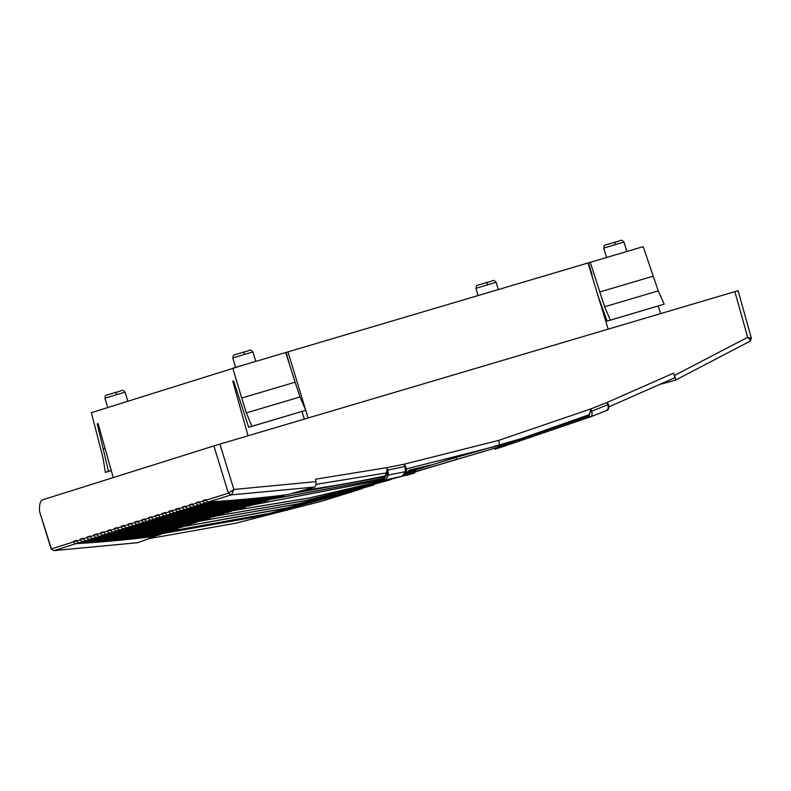 <?xml version="1.0" encoding="UTF-8"?>
<svg xmlns="http://www.w3.org/2000/svg" width="791" height="791" viewBox="0 0 791 791"><rect width="100%" height="100%" fill="white"/><g stroke="black" fill="none" stroke-linecap="round" stroke-linejoin="round"><path stroke-width="1.19" d="M660.653 313.582L658.25 305.998M590.284 262.315L643.202 246.644L658.26 290.89L664.193 304.179L607.152 321.126L610.306 320.137L604.601 306.779L590.284 262.315L588.514 262.869L592.063 274.764M98.114 423.58L97.263 423.828L108.496 471.396L105.341 472.385L103.018 457.979L91.38 412.684L245.734 364.354L232.781 368.191L241.7 398.031L295.122 382.211L300.026 396.973L305.731 410.331L248.69 427.288L233.592 380.936L232.762 381.203L233.602 380.946M289.466 364.384L286.194 352.4L245.734 364.354M286.194 352.4L588.029 262.988L608.16 329.135M653.109 276.197L599.697 292.017M658.26 290.89L604.601 306.779M598.303 296.734L607.152 321.126M664.193 304.179L610.306 320.137M97.263 423.828L98.104 423.571L113.242 477.586M248.048 435.772L232.762 381.203M304.317 419.111L302.043 411.488M308.085 417.994L287.954 351.847M487.859 282.15L486.673 282.506L487.79 284.75L475.945 288.339C477.171 284.088 474.511 286.5 486.673 282.506C494.029 281.181 492.457 278.679 496.155 282.308L487.79 284.75M615.685 241.927L614.498 242.283L615.625 244.528L603.77 248.117C605.006 243.865 602.347 246.278 614.508 242.283C621.855 240.958 620.292 238.467 623.99 242.086L615.625 244.528M116.841 392.029L115.654 392.376L116.771 394.62L104.926 398.209C106.152 393.967 103.492 396.37 115.654 392.376C123.01 391.051 121.448 388.559 125.146 392.188L116.771 394.62M244.666 351.807L243.49 352.153L244.607 354.398L232.752 357.987C233.988 353.745 231.328 356.148 243.49 352.153C250.836 350.828 249.274 348.337 252.972 351.965L244.607 354.398M241.7 398.031L246.367 412.872L251.845 426.29L305.731 410.331M251.845 426.29L248.69 427.288M285.709 352.519L295.122 382.211M246.367 412.872L300.026 396.973M103.631 448.665L105.025 448.25M108.496 471.396L111.274 470.576M105.341 472.385L111.294 470.625M674.308 377.969L608.872 406.9L674.308 377.969C674.921 377.525 674.634 375.933 673.467 373.194L607.083 402.481L608.625 404.745C609.06 408.334 608.447 410.222 606.806 410.42L606.737 410.44C608.299 408.947 608.645 407.068 607.775 404.804L607.083 402.481L607.775 404.804L591.678 411.191L590.986 408.868L498.686 440.389L404.122 464.208L387.155 467.61L315.569 479.188L315.925 481.64L233.859 489.471C232.633 493.02 231.625 494.85 230.853 494.939L228.391 493.179L233.859 489.471L219.938 444.097L737.815 290.762M362.149 488.66L261.02 515.969L160.88 533.885M301.846 490.628A1330.798 1257.512 72.5 0 0 384.96 475.935L386.868 472.84L315.995 484.349M315.925 481.64C316.222 484.576 315.817 486.366 314.719 487.019L287.786 494.612A1333.28 1259.855 72.5 0 1 208.577 501.949A2.482 2.343 72.5 0 1 206.125 500.179L205.947 499.625L203.01 500.555A1330.798 1257.512 72.5 0 0 206.194 500.367M199.302 502.325L203.178 501.108A2.482 2.343 72.5 0 0 205.63 502.878A1333.28 1259.855 72.5 0 0 284.315 495.601L279.787 496.906A1333.28 1259.855 72.5 0 1 201.754 504.094A2.482 2.343 72.5 0 1 199.302 502.325L199.134 501.771L196.188 502.69A1330.798 1257.512 72.5 0 0 199.372 502.512M192.49 504.47L196.366 503.254A2.482 2.343 72.5 0 0 198.808 505.024A1333.28 1259.855 72.5 0 0 276.375 497.895L271.916 499.18A1333.28 1259.855 72.5 0 1 194.942 506.24A2.482 2.343 72.5 0 1 192.49 504.47L192.312 503.916L189.375 504.836A1330.798 1257.512 72.5 0 0 192.559 504.658M185.667 506.616L189.543 505.4A2.482 2.343 72.5 0 0 191.995 507.169A1333.28 1259.855 72.5 0 0 268.564 500.159L264.174 501.445A1333.28 1259.855 72.5 0 1 188.12 508.386A2.482 2.343 72.5 0 1 185.667 506.616L185.499 506.062L182.553 506.982A1330.798 1257.512 72.5 0 0 185.737 506.804M178.855 508.761L182.731 507.545A2.482 2.343 72.5 0 0 185.173 509.315A1333.28 1259.855 72.5 0 0 260.872 502.414L256.561 503.679A1333.28 1259.855 72.5 0 1 181.307 510.531A2.482 2.343 72.5 0 1 178.855 508.761L178.677 508.208L175.74 509.127A1330.798 1257.512 72.5 0 0 178.924 508.939M172.033 510.907L175.909 509.691A2.482 2.343 72.5 0 0 178.361 511.461A1333.28 1259.855 72.5 0 0 253.318 504.648L249.086 505.914A1333.28 1259.855 72.5 0 1 174.485 512.677A2.482 2.343 72.5 0 1 172.033 510.907L171.865 510.353L168.918 511.273A1330.798 1257.512 72.5 0 0 172.102 511.085M165.22 513.052L169.096 511.836A2.482 2.343 72.5 0 0 171.538 513.596A1333.28 1259.855 72.5 0 0 245.892 506.863L241.73 508.119A1333.28 1259.855 72.5 0 1 167.672 514.822A2.482 2.343 72.5 0 1 165.22 513.052L165.042 512.499L162.106 513.418A1330.798 1257.512 72.5 0 0 165.289 513.23M158.398 515.198L162.274 513.982A2.482 2.343 72.5 0 0 164.726 515.742A1333.28 1259.855 72.5 0 0 238.585 509.068L234.492 510.314A1333.28 1259.855 72.5 0 1 160.85 516.968A2.482 2.343 72.5 0 1 158.398 515.198L158.23 514.644L155.283 515.564A1330.798 1257.512 72.5 0 0 158.467 515.376M151.585 517.344L155.461 516.118A2.482 2.343 72.5 0 0 157.903 517.887A1333.28 1259.855 72.5 0 0 231.417 511.263L227.393 512.499A1333.28 1259.855 72.5 0 1 154.037 519.114A2.482 2.343 72.5 0 1 151.585 517.344L151.407 516.78L148.471 517.71A1330.798 1257.512 72.5 0 0 151.645 517.522M144.763 519.489L148.639 518.263A2.482 2.343 72.5 0 0 151.091 520.033A1333.28 1259.855 72.5 0 0 224.367 513.428L220.422 514.664A1333.28 1259.855 72.5 0 1 147.215 521.259A2.482 2.343 72.5 0 1 144.763 519.489L144.595 518.926L141.648 519.855A1330.798 1257.512 72.5 0 0 144.832 519.667M137.95 521.635L141.826 520.409A2.482 2.343 72.5 0 0 144.269 522.179A1333.28 1259.855 72.5 0 0 217.456 515.594L213.58 516.81A1333.28 1259.855 72.5 0 1 140.403 523.405A2.482 2.343 72.5 0 1 137.95 521.635L137.772 521.071L134.836 522.001A1330.798 1257.512 72.5 0 0 138.01 521.813M131.128 523.78L135.004 522.554A2.482 2.343 72.5 0 0 137.456 524.324A1333.28 1259.855 72.5 0 0 210.663 517.729L206.856 518.945A1333.28 1259.855 72.5 0 1 133.58 525.55A2.482 2.343 72.5 0 1 131.128 523.78L130.96 523.217L128.013 524.146A1330.798 1257.512 72.5 0 0 131.197 523.958M124.316 525.926L128.191 524.7A2.482 2.343 72.5 0 0 130.634 526.47A1333.28 1259.855 72.5 0 0 203.999 519.855L200.271 521.061A1333.28 1259.855 72.5 0 1 126.768 527.686A2.482 2.343 72.5 0 1 124.316 525.926L124.138 525.362L121.201 526.292A1330.798 1257.512 72.5 0 0 124.375 526.104M117.493 528.072L121.369 526.846A2.482 2.343 72.5 0 0 123.821 528.615A1333.28 1259.855 72.5 0 0 197.463 521.971L193.805 523.158A1333.28 1259.855 72.5 0 1 119.945 529.832A2.482 2.343 72.5 0 1 117.493 528.072L117.325 527.508L114.379 528.437A1330.798 1257.512 72.5 0 0 117.562 528.25M110.681 530.207L114.557 528.991A2.482 2.343 72.5 0 0 116.999 530.761A1333.28 1259.855 72.5 0 0 191.056 524.067L187.477 525.244A1333.28 1259.855 72.5 0 1 113.133 531.977A2.482 2.343 72.5 0 1 110.681 530.207L110.503 529.654L107.566 530.583A1330.798 1257.512 72.5 0 0 110.74 530.395M103.858 532.353L107.734 531.137A2.482 2.343 72.5 0 0 110.186 532.907A1333.28 1259.855 72.5 0 0 184.778 526.144L181.268 527.32A1333.28 1259.855 72.5 0 1 106.31 534.123A2.482 2.343 72.5 0 1 103.858 532.353L103.69 531.799L100.744 532.729A1330.798 1257.512 72.5 0 0 103.928 532.541M97.046 534.498L100.922 533.282A2.482 2.343 72.5 0 0 103.364 535.052A1333.28 1259.855 72.5 0 0 178.628 528.21L175.187 529.377A1333.28 1259.855 72.5 0 1 99.488 536.268A2.482 2.343 72.5 0 1 97.046 534.498L96.868 533.945L93.931 534.874A1330.798 1257.512 72.5 0 0 97.105 534.686M90.223 536.644L94.099 535.428A2.482 2.343 72.5 0 0 96.551 537.198A1333.28 1259.855 72.5 0 0 172.606 530.257L169.244 531.414A1333.28 1259.855 72.5 0 1 92.676 538.414A2.482 2.343 72.5 0 1 90.223 536.644L90.055 536.09L87.109 537.02A1330.798 1257.512 72.5 0 0 90.293 536.832M83.411 538.79L87.287 537.573A2.482 2.343 72.5 0 0 89.729 539.343A1333.28 1259.855 72.5 0 0 166.713 532.284L163.421 533.431A1333.28 1259.855 72.5 0 1 85.853 540.56A2.482 2.343 72.5 0 1 83.411 538.79L83.233 538.236L80.296 539.165A1330.798 1257.512 72.5 0 0 83.47 538.978M76.589 540.935L80.464 539.719A2.482 2.343 72.5 0 0 82.917 541.489A1333.28 1259.855 72.5 0 0 160.949 534.301L157.725 535.438A1333.28 1259.855 72.5 0 1 79.041 542.705A2.482 2.343 72.5 0 1 76.589 540.935L76.42 540.382L73.474 541.311A1330.798 1257.512 72.5 0 0 76.658 541.123M321.729 501.207L235.856 523.187L148.5 538.74L235.955 523.167L321.739 501.197L358.689 489.748M183.907 526.44L287.291 507.862L388.559 480.295M197.404 521.546L298.652 503.768L397.903 477.369M216.388 515.92L306.463 500.396L395.025 478.051M414.949 472L419.596 470.536M231.358 510.838L309.38 497.944L386.324 479.929M252.299 504.955L384.1 479.583M291.286 493.614L384.238 476.933L384.119 476.113M291.701 493.495L384.248 476.864M268.495 499.704L383.675 478.476M661.523 384.001L675.336 380.224C675.919 379.729 675.643 378.138 674.496 375.448L673.467 373.194M750.165 341.139L675.336 380.224L750.165 341.139L751.381 338.192L738.072 290.683M137.683 542.695L155.303 536.298L155.224 535.744M73.474 541.311L73.652 541.865A2.482 2.343 -107.5 0 0 76.094 543.635A1333.28 1259.855 72.5 0 0 155.303 536.298M206.125 500.179L228.391 493.179L213.886 445.916L42.773 499.764C40.252 500.782 39.174 504.688 39.55 511.461L51.385 548.875L73.652 541.865M80.464 539.719L80.296 539.165M87.287 537.573L87.109 537.02M94.099 535.428L93.931 534.874M100.922 533.282L100.744 532.729M107.734 531.137L107.566 530.583M114.557 528.991L114.379 528.437M121.369 526.846L121.201 526.292M128.191 524.7L128.013 524.146M135.004 522.554L134.836 522.001M141.826 520.409L141.648 519.855M148.639 518.263L148.471 517.71M155.461 516.118L155.283 515.564M162.274 513.982L162.106 513.418M169.096 511.836L168.918 511.273M175.909 509.691L175.74 509.127M182.731 507.545L182.553 506.982M189.543 505.4L189.375 504.836M196.366 503.254L196.188 502.69M203.178 501.108L203.01 500.555M160.949 534.301L160.86 533.747M166.713 532.284L166.634 531.73M172.606 530.257L172.527 529.693M178.628 528.21L178.548 527.646M184.778 526.144L184.699 525.58M191.056 524.067L190.977 523.504M197.463 521.971L197.384 521.407M203.999 519.855L203.92 519.292M210.663 517.729L210.584 517.166M217.456 515.594L217.377 515.03M224.367 513.428L224.288 512.865M231.417 511.263L231.338 510.699M238.585 509.068L238.506 508.504M245.892 506.863L245.813 506.309M253.318 504.648L253.239 504.085M260.872 502.414L260.793 501.85M268.564 500.159L268.475 499.605M276.375 497.895L276.296 497.341M284.315 495.601L284.236 495.057M386.868 472.84L387.155 467.61L388.688 475.015L385.355 479.999L409.57 474.501L414.8 472.85L414.494 470.348L448.131 459.759L520.992 438.679L588.672 414.899L520.992 438.679M386.621 471.634L387.244 474.155L383.892 479.178M166.644 531.829L270.146 513.25L371.523 485.654M750.076 341.178C750.975 341.05 750.175 339.754 747.663 337.312L674.496 375.448M607.083 402.481L590.986 408.868L589.226 415.928L500.298 446.223L500.248 447.548L506.527 445.422L495.018 449.199L494.276 448.131M213.886 445.916L219.938 444.097M734.859 291.612L747.663 337.312L751.143 338.37M76.094 543.635L53.818 550.645L137.822 542.675M51.099 548.865L53.818 550.645L51.099 548.865L39.55 511.461M314.719 487.019L230.853 494.939L208.577 501.949M500.298 446.223L499.991 445.224M409.56 474.501L392.722 478.585M606.737 410.44L590.62 416.808L506.527 445.432L505.963 443.395M414.8 472.85L402.52 475.648L406.436 471.05A1.236 1.236 -146.5 0 0 406.584 470.012L405.595 466.304L404.122 464.208L404.814 466.532L386.591 470.309M406.248 468.925L498.538 445.57L517.779 439.697M405.743 466.739L404.814 466.532L405.664 471.584L388.688 475.015A1.236 1.236 29.5 0 1 387.244 474.155M588.672 414.899L590.452 412.042M137.753 542.695L53.561 550.645M402.52 475.648L405.664 471.584A1.236 1.236 -146.5 0 0 406.436 471.05L405.724 466.67M407.889 471.752L409.402 470.081A1330.798 1257.512 72.5 0 0 430.274 465.049L407.879 471.752M405.387 472.543L414.494 470.348M414.85 471.525L409.778 472.781L409.422 471.604M590.521 411.538L591.678 411.191C592.469 413.93 592.113 415.799 590.62 416.808L606.806 410.42M409.422 474.185L409.778 472.781L403.41 474.096M410.717 469.775L411.142 471.07M499.012 445.521L499.388 446.786L414.919 471.812M499.388 446.786L414.939 471.92M456.595 459.472L456.031 457.633M415.305 470.091L415.74 471.555M454.42 458.048L440.053 462.3M443.158 461.331L452.729 458.493M608.576 404.577L607.775 404.804M392.702 478.585C380.896 480.977 386.127 480.186 383.872 479.158L383.289 477.141L383.872 479.158L385.355 479.999M201.754 504.094L205.63 502.878M194.942 506.24L198.808 505.024M188.12 508.386L191.995 507.169M181.307 510.531L185.173 509.315M174.485 512.677L178.361 511.461M167.672 514.822L171.538 513.596M160.85 516.968L164.726 515.742M154.037 519.114L157.903 517.887M147.215 521.259L151.091 520.033M140.403 523.405L144.269 522.179M133.58 525.55L137.456 524.324M126.768 527.686L130.634 526.47M119.945 529.832L123.821 528.615M113.133 531.977L116.999 530.761M106.31 534.123L110.186 532.907M99.488 536.268L103.364 535.052M92.676 538.414L96.551 537.198M85.853 540.56L89.729 539.343M79.041 542.705L82.917 541.489M498.538 445.57C499.378 444.987 499.428 443.257 498.686 440.389M589.226 415.928A1.236 0.999 70.8 0 0 590.59 416.817L519.766 440.933L518.273 439.539M498.32 289.555L496.155 282.308M626.798 251.508L623.99 242.086M127.835 401.215L125.146 392.188M255.78 361.378L252.972 351.965M235.55 367.37L232.752 357.987M107.705 407.543L104.926 398.209M606.568 257.49L603.77 248.117M478.09 295.537L475.945 288.339M391.11 479.514L284.107 508.633L183.641 526.529M421.455 469.992L414.959 472.049M166.654 531.878L267.091 513.992L374.064 484.883M197.414 521.595L298.949 503.758L398.476 477.23M216.091 516.019L306.71 500.406L395.777 477.873M231.358 510.887L309.657 497.944L386.858 479.84M251.953 505.054L384.139 479.633M268.505 499.754L383.684 478.525M519.766 440.933L506.527 445.422"/></g></svg>
